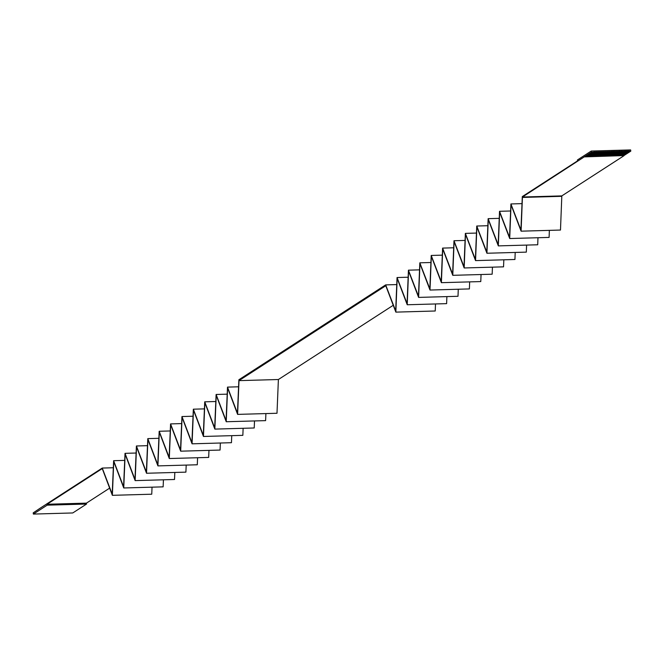 <?xml version="1.0" encoding="UTF-8"?>
<svg xmlns="http://www.w3.org/2000/svg" width="664" height="664" viewBox="0 0 664 664"><rect width="100%" height="100%" fill="white"/><g stroke="black" fill="none" stroke-linecap="round" stroke-linejoin="round"><path stroke-width="1" d="M629.489 151.16L630.8 151.126L623.903 155.583L622.583 155.625L629.455 150.96L622.234 155.633M47.044 504.258L47.177 505.163L86.552 504.042L86.428 503.138L47.044 504.258L102.248 468.576L112.365 495.327L113.76 461.546L123.753 487.974L125.147 454.184L135.141 480.611L136.535 446.822L146.528 473.258L147.914 439.468L157.916 465.896L159.302 432.106L169.295 458.534L170.69 424.752L180.683 451.18L182.077 417.39L192.07 443.818L193.465 410.028L203.458 436.464L204.852 402.674L214.846 429.102L216.232 395.312L226.233 421.74L227.619 387.959L237.612 414.386L239.007 380.596L385.784 285.736L395.852 312.121L397.172 278.374L407.231 304.759L408.559 271.02L418.619 297.406L419.947 263.658L430.006 290.043L431.334 256.304L441.394 282.681L442.714 248.942L452.782 275.328L454.101 241.58L464.169 267.966L465.489 234.226L475.548 260.612L476.876 226.864L486.936 253.25L488.264 219.51L498.324 245.887L499.652 212.148L509.711 238.534L511.031 204.786L521.099 231.172L522.435 197.017L584.519 156.704L587.706 156.613L594.579 151.956L595.732 152.122L588.835 156.579L596.455 151.898L597.608 152.073L590.703 156.53L598.33 151.848L599.484 152.014L592.578 156.48L600.206 151.79L601.36 151.965L594.454 156.422L595.21 156.405L602.082 151.741L603.236 151.907L596.33 156.372L603.958 151.691L605.111 151.857L598.206 156.314L605.834 151.633L606.987 151.807L600.082 156.264L607.701 151.583L608.863 151.749L601.957 156.206L602.704 156.189L609.577 151.525L610.731 151.699L603.833 156.156L611.453 151.475L612.581 151.442L605.709 156.106L613.328 151.425L614.457 151.392L607.585 156.048L608.332 156.032L615.204 151.367L616.358 151.533L609.461 155.998L617.08 151.317L618.234 151.483L611.336 155.94L612.083 155.924L618.956 151.259L620.085 151.226L613.212 155.891L620.832 151.209L621.961 151.176L615.088 155.832L615.835 155.816L622.707 151.151L623.861 151.326L616.964 155.783L624.583 151.102L625.704 151.068L618.84 155.733L626.459 151.052L627.58 151.018L620.707 155.675L622.583 155.625M629.455 150.96L628.335 150.994L621.462 155.658M627.613 151.218L628.36 151.193M619.587 155.708L620.707 155.675M627.58 151.018L620.359 155.683M625.737 151.267L626.484 151.251M617.711 155.758L618.84 155.733M625.704 151.068L618.483 155.741M623.861 151.326L624.608 151.301M615.835 155.816L616.964 155.783M623.836 151.126L616.607 155.791M621.985 151.375L622.732 151.359M613.959 155.866L615.088 155.832M621.961 151.176L614.731 155.849M620.11 151.433L620.865 151.409M612.083 155.924L613.212 155.891M620.085 151.226L612.855 155.899M618.234 151.483L618.989 151.458M610.208 155.974L611.336 155.94M618.209 151.284L610.98 155.957M616.358 151.533L617.113 151.517M608.332 156.032L609.461 155.998M616.333 151.334L609.104 156.007M614.482 151.591L615.237 151.566M606.456 156.082L607.585 156.048M614.457 151.392L607.228 156.057M612.606 151.641L613.362 151.624M604.58 156.131L605.709 156.106M612.581 151.442L605.352 156.115M610.731 151.699L611.486 151.674M602.704 156.189L603.833 156.156M610.706 151.5L603.476 156.165M608.863 151.749L609.61 151.732M600.837 156.239L601.957 156.206M608.83 151.55L601.601 156.223M606.987 151.807L607.734 151.782M598.961 156.297L600.082 156.264M606.954 151.6L599.725 156.272M605.111 151.857L605.859 151.832M597.085 156.347L598.206 156.314M605.078 151.658L597.849 156.331M603.236 151.907L603.983 151.89M595.21 156.405L596.33 156.372M603.202 151.707L595.973 156.38M601.36 151.965L602.107 151.94M593.334 156.455L594.454 156.422M601.327 151.765L594.106 156.43M599.484 152.014L600.231 151.998M591.458 156.505L592.578 156.48M599.451 151.815L592.23 156.488M597.608 152.073L598.355 152.048M589.582 156.563L590.703 156.53M597.575 151.865L590.354 156.538M595.732 152.122L596.479 152.106M587.706 156.613L588.835 156.579M595.699 151.923L588.478 156.596M585.831 156.671L592.728 152.205L591.416 152.247L584.519 156.704M47.177 505.163L33.374 514.077L33.2 512.874L40.072 508.242L102.248 468.062L112.199 494.149L113.635 460.7L123.579 486.787L125.023 453.338L134.966 479.433L136.41 445.984L146.354 472.071L147.798 438.622L157.742 464.709L159.186 431.268L169.129 457.355L170.565 423.906L180.517 449.993L181.953 416.544L191.896 442.639L193.34 409.19L203.284 435.277L204.728 401.828L214.671 427.915L216.115 394.474L226.059 420.561L227.503 387.112L237.446 413.199L238.882 379.75L385.668 284.889L395.678 310.935L397.047 277.535L407.065 303.581L408.435 270.173L418.453 296.219L419.822 262.819L429.84 288.857L431.21 255.457L441.22 281.503L442.597 248.095L452.607 274.141L453.985 240.742L463.995 266.787L465.364 233.379L475.382 259.425L476.752 226.026L486.77 252.071L488.14 218.663L498.158 244.709L499.527 211.301L509.537 237.347L510.915 203.948L520.925 229.993L522.302 196.585L577.572 160.862L577.448 159.958L591.242 151.043L630.626 149.923L630.8 151.126M591.242 151.043L591.416 152.247M594.604 152.156L592.728 152.205M86.552 504.042L72.758 512.957L33.374 514.077M584.544 156.878L623.903 155.583M623.928 155.758L561.819 195.897L560.482 230.051L521.099 231.172M509.711 238.534L549.095 237.413L549.369 230.367M498.324 245.887L537.707 244.775L537.981 237.729M486.936 253.25L526.32 252.129L526.594 245.091M475.548 260.612L514.932 259.491L515.206 252.444M464.169 267.966L503.544 266.845L503.827 259.807M452.782 275.328L492.165 274.207L492.439 267.16M441.394 282.681L480.777 281.569L481.051 274.522M430.006 290.043L469.39 288.923L469.664 281.885M418.619 297.406L458.002 296.285L458.276 289.238M407.231 304.759L446.615 303.639L446.889 296.601M395.852 312.121L435.227 311.001L435.509 303.954M237.612 414.386L276.996 413.265L278.39 379.517L393.246 305.291M226.233 421.74L265.608 420.627L265.899 413.581M214.846 429.102L254.221 427.981L254.511 420.943M203.458 436.464L242.841 435.343L243.132 428.297M192.07 443.818L231.454 442.697L231.744 435.659M180.683 451.18L220.066 450.059L220.357 443.012M169.295 458.534L208.679 457.413L208.969 450.375M157.916 465.896L197.291 464.775L197.582 457.728M146.528 473.258L185.903 472.137L186.194 465.091M135.141 480.611L174.524 479.491L174.815 472.453M123.753 487.974L163.137 486.853L163.427 479.806M112.365 495.327L151.749 494.207L152.039 487.168M109.643 488.131L86.428 503.138M510.915 203.948L522.012 203.632M522.435 197.017L561.819 195.897M499.527 211.301L510.624 210.986M488.14 218.663L499.237 218.348M476.752 226.026L487.849 225.71M465.364 233.379L476.461 233.064M453.985 240.742L465.082 240.426M442.597 248.095L453.695 247.78M431.21 255.457L442.307 255.142M419.822 262.819L430.919 262.504M408.435 270.173L419.532 269.858M397.047 277.535L408.144 277.22M385.668 284.889L396.765 284.574M239.015 380.638L278.399 379.517M227.503 387.112L238.583 386.797M102.248 468.062L113.337 467.746M113.635 460.7L124.724 460.384M125.023 453.338L136.103 453.022M136.41 445.984L147.491 445.668M147.798 438.622L158.879 438.306M159.186 431.268L170.266 430.953M170.565 423.906L181.654 423.591M181.953 416.544L193.041 416.228M193.34 409.19L204.421 408.875M204.728 401.828L215.808 401.512M216.115 394.474L227.196 394.159M593.857 152.18L586.959 156.638M593.832 151.973L586.602 156.646M522.419 197.432L561.802 196.312"/></g></svg>
